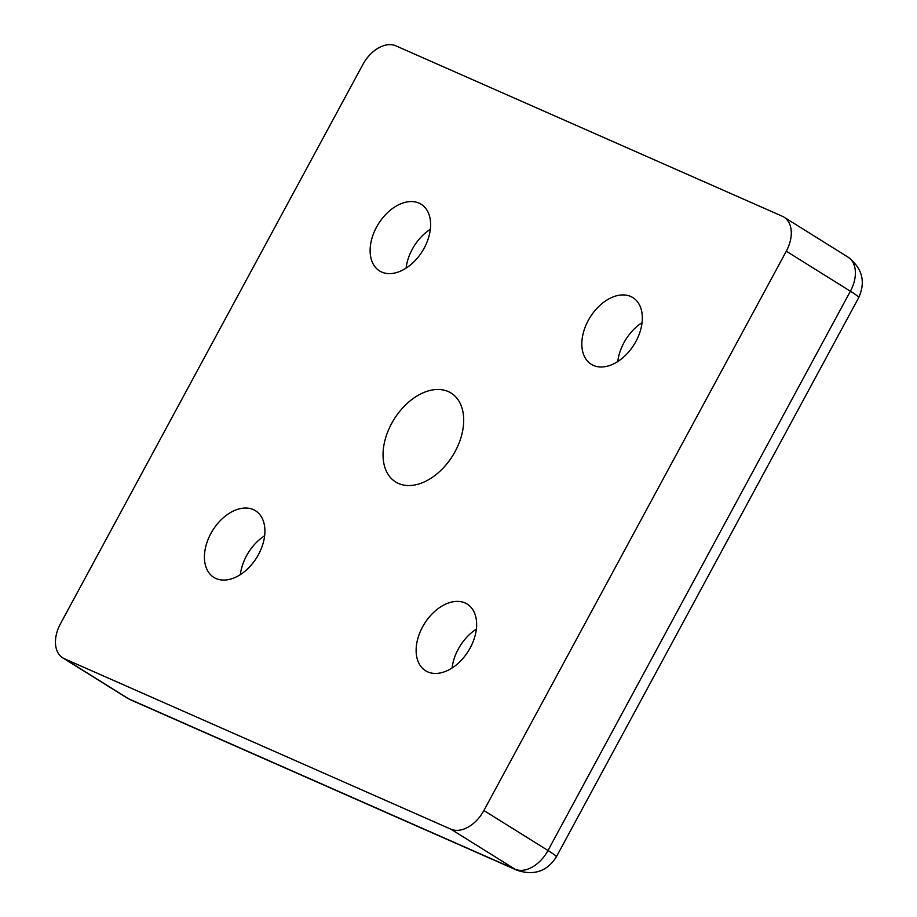 <?xml version="1.0" encoding="UTF-8"?>
<svg xmlns="http://www.w3.org/2000/svg" width="917" height="917" viewBox="0 0 917 917"><rect width="100%" height="100%" fill="white"/><g stroke="black" fill="none" stroke-linecap="round" stroke-linejoin="round"><path stroke-width="1.38" d="M588.267 320.446A39.293 25.882 -58 0 0 591.282 364.29A39.293 25.882 -58 0 0 635.905 341.456A39.293 25.882 -58 0 0 632.89 297.624A39.293 25.882 -58 0 0 588.267 320.446M617.783 361.527A39.293 25.882 122 0 1 623.938 342.706A39.293 25.882 122 0 1 642.049 322.635M422.565 626.919A39.293 25.882 -58 0 0 425.568 670.751A39.293 25.882 -58 0 0 470.203 647.918A39.293 25.882 -58 0 0 467.189 604.085A39.293 25.882 -58 0 0 422.565 626.919M452.081 667.989A39.293 25.882 122 0 1 458.236 649.167A39.293 25.882 122 0 1 476.347 629.108M210.853 533.556A39.293 25.882 -58 0 0 213.856 577.389A39.293 25.882 -58 0 0 258.479 554.556A39.293 25.882 -58 0 0 255.476 510.723A39.293 25.882 -58 0 0 210.853 533.556M240.369 574.627A39.293 25.882 122 0 1 246.524 555.817A39.293 25.882 122 0 1 264.635 535.746M376.555 227.095A39.293 25.882 -58 0 0 379.558 270.928A39.293 25.882 -58 0 0 424.181 248.094A39.293 25.882 -58 0 0 421.178 204.262A39.293 25.882 -58 0 0 376.555 227.095M406.071 268.165A39.293 25.882 122 0 1 412.226 249.344A39.293 25.882 122 0 1 430.337 229.284M391.616 423.505A52.395 34.514 122 0 1 451.107 393.061A52.395 34.514 122 0 1 455.13 451.508A52.395 34.514 122 0 1 395.64 481.952A52.395 34.514 122 0 1 391.616 423.505M858.748 297.578C865.854 281.634 862.278 268.154 848.042 257.115A30.559 20.128 -58 0 1 850.391 291.216A30.559 2.166 28.4 0 1 858.748 297.578L556.344 856.879A30.559 2.166 -151.6 0 0 547.988 850.506L850.391 291.216L786.293 251.212A30.559 20.128 -58 0 0 783.943 217.123A30.559 20.128 -58 0 0 782.27 216.229L395.892 45.85A30.559 20.128 -58 0 0 362.868 64.499L60.453 623.789A30.559 20.128 -58 0 0 62.803 657.89A30.559 20.128 -58 0 0 64.477 658.773L128.575 698.777L514.964 869.156A30.559 22.891 113.8 0 0 517.131 870.302L130.753 699.923A30.559 22.891 -66.2 0 1 128.575 698.777A30.559 20.128 -58 0 1 126.901 697.883L62.803 657.89M786.293 251.212L483.889 810.513L547.988 850.506A30.559 20.128 -58 0 1 514.964 869.156L450.855 829.163A30.559 20.128 -58 0 0 483.889 810.513M450.855 829.163L64.477 658.773M517.131 870.302C534.049 875.815 547.117 871.345 556.344 856.879M130.753 699.923L126.901 697.883M848.042 257.115L783.943 217.123"/></g></svg>
